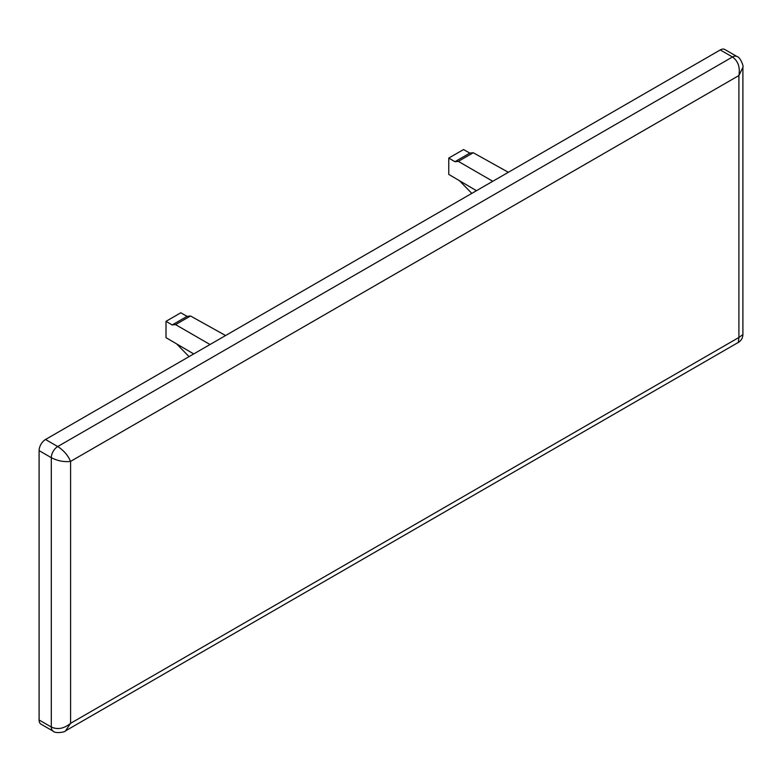 <?xml version="1.0" encoding="UTF-8"?>
<svg xmlns="http://www.w3.org/2000/svg" width="782" height="782" viewBox="0 0 782 782"><rect width="100%" height="100%" fill="white"/><g stroke="black" fill="none" stroke-linecap="round" stroke-linejoin="round"><path stroke-width="1.17" d="M742.9 334.53C742.783 337.961 741.268 340.59 738.355 342.399L738.912 337.472L738.912 75.541L70.585 461.39C64.046 462.162 57.624 460.921 51.309 457.675L51.309 727.035C57.624 729.88 64.046 728.638 70.585 723.321L65.493 730.877C65.258 732.235 55.092 733.702 53.196 731.199L53.196 731.199A9.091 5.249 -60 0 1 51.309 727.035L39.1 719.987L39.1 450.627L51.309 457.675A9.091 5.249 -60 0 1 57.731 446.551C63.704 450.393 67.985 455.339 70.585 461.39L70.585 723.321L738.912 337.472L742.9 334.53L742.9 67.35L738.912 75.541C740.241 67.223 738.1 61.035 732.48 56.988L57.731 446.551L45.522 439.494L720.271 49.94L732.48 56.988A9.091 5.249 120 0 1 737.025 56.539L724.816 49.491A9.091 5.249 120 0 0 720.271 49.94M39.1 719.987A9.091 5.249 120 0 0 40.987 724.142L53.196 731.199M45.522 439.494A9.091 5.249 120 0 0 39.1 450.627M508.349 172.294L473.276 152.744L458.32 161.375L492.787 181.277M225.597 335.537L190.525 315.987L175.569 324.618L210.035 344.52M473.276 152.744L469.826 153.106L463.55 149.548L448.76 158.081L454.928 161.708L458.32 161.375M459.366 180.632L471.81 193.389M448.76 158.081L448.76 174.406L476.473 190.691M190.525 315.987L187.074 316.358L180.798 312.79L166.009 321.334L172.187 324.95L175.569 324.618M176.615 343.885L189.058 356.631M166.009 321.334L166.009 337.658L193.721 353.933M469.826 153.106L454.928 161.708M187.074 316.358L172.187 324.95M738.355 342.399L65.493 730.877M742.9 67.35C743.956 66.46 740.143 56.93 737.025 56.539"/></g></svg>
